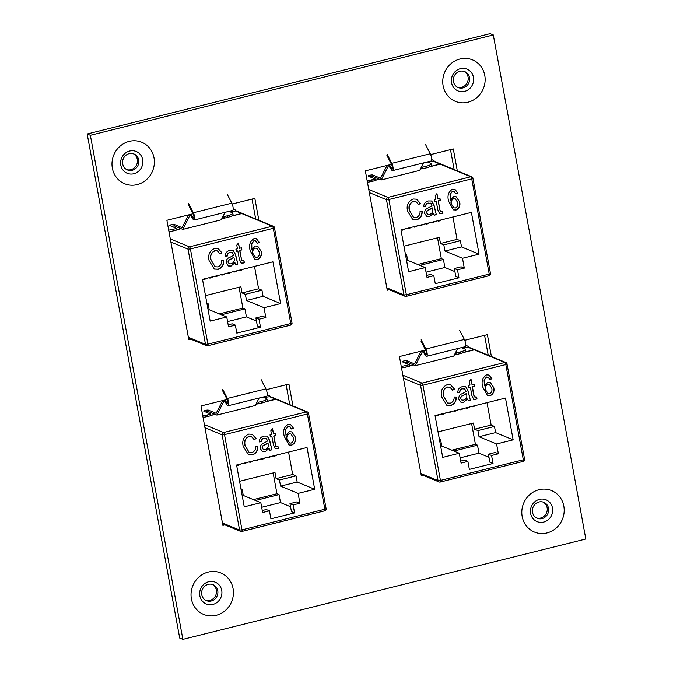 <?xml version="1.0" encoding="UTF-8"?>
<svg xmlns="http://www.w3.org/2000/svg" width="673" height="673" viewBox="0 0 673 673"><rect width="100%" height="100%" fill="white"/><g stroke="black" fill="none" stroke-linecap="round" stroke-linejoin="round"><path stroke-width="1.01" d="M205.77 600.316A8.623 8.068 112.4 0 0 209.875 600.4A8.623 8.068 112.4 0 0 216.353 590.095A8.623 8.068 112.4 0 0 212.332 584.442M211.28 600.981A8.623 8.068 -67.6 0 1 206.46 600.644A8.623 8.068 -67.6 0 1 201.749 594.663A8.623 8.068 -67.6 0 1 208.226 584.357A8.623 8.068 -67.6 0 1 213.047 584.694A8.623 8.068 -67.6 0 1 217.758 590.675A8.623 8.068 -67.6 0 1 211.28 600.981M536.541 517.941A8.623 8.068 112.4 0 0 540.646 518.025A8.623 8.068 112.4 0 0 547.124 507.728A8.623 8.068 112.4 0 0 543.094 502.075M542.043 518.605A8.623 8.068 -67.6 0 1 537.231 518.269A8.623 8.068 -67.6 0 1 532.511 512.296A8.623 8.068 -67.6 0 1 538.997 501.991A8.623 8.068 -67.6 0 1 543.818 502.327A8.623 8.068 -67.6 0 1 548.529 508.308A8.623 8.068 -67.6 0 1 542.043 518.605M126.726 169.613A8.623 8.068 112.4 0 0 130.823 169.697A8.623 8.068 112.4 0 0 137.309 159.392A8.623 8.068 112.4 0 0 133.279 153.738M132.228 170.277A8.623 8.068 -67.6 0 1 127.407 169.941A8.623 8.068 -67.6 0 1 122.696 163.96A8.623 8.068 -67.6 0 1 129.182 153.654A8.623 8.068 -67.6 0 1 133.994 153.999A8.623 8.068 -67.6 0 1 138.714 159.972A8.623 8.068 -67.6 0 1 132.228 170.277M457.489 87.246A8.623 8.068 112.4 0 0 461.594 87.33A8.623 8.068 112.4 0 0 468.072 77.025A8.623 8.068 112.4 0 0 464.05 71.372M462.999 87.911A8.623 8.068 -67.6 0 1 458.178 87.566A8.623 8.068 -67.6 0 1 453.467 81.593A8.623 8.068 -67.6 0 1 459.945 71.288A8.623 8.068 -67.6 0 1 464.765 71.624A8.623 8.068 -67.6 0 1 469.476 77.605A8.623 8.068 -67.6 0 1 462.999 87.911M258.861 220.264L254.84 198.375L232.193 204.012M193.033 213.77L166.887 220.281L188.793 339.655L190.787 339.167M457.32 170.841L453.299 148.952L430.653 154.597M391.493 164.347L365.346 170.858L387.261 290.24L389.246 289.743M182.879 639.35L585.813 539.006L493.301 34.962L90.367 135.307L182.879 639.35L179.699 638.038L87.187 133.994L490.121 33.65L493.301 34.962M491.399 356.547L487.387 334.658L464.74 340.294M425.572 350.044L399.426 356.555L421.34 475.937L423.325 475.441M292.94 405.97L288.919 384.081L266.272 389.717M227.112 399.468L200.966 405.979L222.881 525.361L224.866 524.864M252.03 199.073L255.681 218.952M450.489 149.65L454.14 169.529M484.577 335.356L488.219 355.235M286.109 384.779L289.76 404.65M90.367 135.307L87.187 133.994M423.51 162.908L419.716 170.378L381.246 179.96L388.573 165.499L391.425 169.672A4.45 1.296 -104 0 0 392.569 170.614A4.45 1.296 -104 0 0 393.091 167.871A4.45 1.296 -104 0 0 391.795 163.329L387.059 154.117M437.686 220.769A1.59 1.489 112.4 0 0 439.259 220.98L441.909 219.718M431.645 222.267A1.59 1.489 112.4 0 0 433.219 222.477L435.868 221.215M425.605 223.773A1.59 1.489 112.4 0 0 427.178 223.983L429.837 222.721M419.573 225.278A1.59 1.489 112.4 0 0 421.147 225.489L423.797 224.227M413.533 226.784A1.59 1.489 112.4 0 0 415.106 226.986L417.756 225.733M407.493 228.282A1.59 1.489 112.4 0 0 409.066 228.492L411.716 227.23M401.461 229.787A1.59 1.489 112.4 0 0 403.034 229.998L405.684 228.736M439.772 198.4L440.134 200.377L438.106 200.882L440.167 211.129L442.321 211.263L442.96 213.299L441.463 213.678L439.604 213.644L437.829 209.9L436.281 201.471L434.758 201.858L434.371 199.746L435.894 199.368L435.221 195.683L436.962 193.597L437.93 198.863L439.957 198.358L440.344 200.461L438.316 200.966L439.915 209.698L440.378 211.213L441.438 211.482M409.571 210.599L413.559 217.32L416.267 217.472C418.951 216.42 420.213 214.359 420.045 211.297L422.173 211.322C422.299 215.579 420.499 218.414 416.764 219.827L412.827 219.65L407.544 211.103C406.265 205.349 408.124 201.311 413.129 198.981L416.654 199.191L420.474 203.482L418.539 204.516L415.847 201.496L413.483 201.37C409.764 203.179 408.461 206.249 409.571 210.599L413.458 217.278M457.489 269.797L464.294 268.106L462.494 258.272L479.067 254.15L471.403 212.374L400.957 229.914L408.629 271.69L425.201 267.56L427.002 277.394L433.816 275.694L435.28 283.686L458.952 277.789L457.489 269.797L454.342 268.502L455.806 276.485L458.952 277.789M431.023 203.381L428.516 203.137C426.716 203.515 425.816 204.659 425.807 206.561L423.729 206.804C423.788 203.591 425.353 201.639 428.415 200.958L431.696 200.983L434.077 205.341L436.323 214.679L434.287 215.183L433.412 213.282L429.492 216.656L426.892 216.546L424.697 213.526C424.47 210.599 425.765 208.689 428.592 207.797L432.041 205.837L430.527 203.128M454.612 191.855L452.55 191.368L450.212 194.27L450.346 200.142L453.753 196.575L456.143 196.743L459.709 201.942C460.5 205.728 459.272 208.437 456.05 210.043L453.366 209.875L448.765 201.53C447.04 196.154 448.26 192.049 452.416 189.197L454.94 189.34L457.825 193.084L455.84 193.849L453.838 191.418M441.185 164.187A1.91 1.792 112.4 0 0 440.016 164.061L430.426 166.45A8.101 1.632 169.6 0 1 429.811 166.744A8.101 1.632 169.6 0 1 426.253 167.888L425.967 166.332A8.101 1.632 -10.4 0 0 431.275 163.775A8.101 1.632 -10.4 0 0 430.829 163.362L427.38 161.941M428.314 162.328L431.805 161.453L434.035 161.596A1.91 1.792 -67.6 0 1 435.103 161.663L441.084 164.136M431.275 163.775L431.57 165.339A8.101 1.632 169.6 0 1 430.426 166.45M381.246 179.96L373.111 176.595L372.825 175.039L380.556 178.227L387.025 165.457M367.147 180.675A8.101 1.632 -10.4 0 0 371.841 179.809L375.155 178.984L368.316 176.158A2.431 0.488 -10.4 0 1 368.181 176.04A2.431 0.488 -10.4 0 1 370.125 175.19A2.431 0.488 -10.4 0 1 372.825 175.039M426.253 167.888L422.938 168.721L422.652 167.156L421.576 166.711M422.652 167.156L425.967 166.332M371.841 179.809L372.127 181.374A8.101 1.632 169.6 0 1 367.769 182.19A8.101 1.632 169.6 0 1 367.433 182.232M368.77 189.5L387.917 197.408L470.789 176.772L440.226 164.153L429.811 166.744M422.938 168.721L420.448 168.931M420.373 169.091L422.535 168.553M375.391 180.297L379.555 179.262M372.127 181.374L375.441 180.549L375.155 178.984M460.399 240.757L443.827 244.888L444.954 251.029L461.527 246.907L460.399 240.757L457.06 239.378L440.487 243.508L439.36 237.367L403.943 246.183M457.06 239.378L452.946 216.967M419.851 265.347L443.423 259.484L444.887 267.467L426.043 272.161M464.294 268.106L461.148 266.802L454.342 268.502M461.527 246.907L479.067 254.15M444.954 251.029L462.494 258.272M406.585 260.586L407.661 260.316L425.201 267.56M375.366 180.162L379.345 179.169M440.226 164.153A1.91 1.792 -67.6 0 1 441.295 164.22L471.857 176.848A1.91 1.792 112.4 0 0 470.789 176.772A1.91 0.555 -104 0 1 471.748 178.875L388.885 199.511L406.357 294.74L489.229 274.104L471.748 178.875L473.01 178.269A1.91 1.91 0 0 0 471.857 176.848A1.91 1.792 112.4 0 1 472.9 178.177L490.482 273.499L489.229 274.104A1.91 0.555 -104 0 1 489.061 275.703A1.91 1.91 0 0 0 490.482 273.499L490.381 273.406M454.914 271.614L444.887 267.467M426.64 275.4L430.67 274.399L433.816 275.694M407.661 260.316L406.534 254.175L405.323 253.671M443.827 244.888L440.487 243.508M417.765 264.489L441.337 258.617L437.517 237.821M441.337 258.617L443.423 259.484M406.534 254.175L405.457 254.444M389.457 164.851L391.459 168.132A2.431 0.707 -104 0 0 392.081 168.645A2.431 0.707 -104 0 0 392.367 167.148A2.431 0.707 -104 0 0 391.661 164.675L386.925 155.463M392.569 170.614L431.048 161.032A4.45 1.296 -104 0 0 431.57 158.29A4.45 1.296 -104 0 0 430.274 153.747L425.538 144.535M434.657 161.554A3.828 3.575 112.4 0 0 431.586 159.947M422.333 168.469L420.97 167.905M373.111 176.595A2.431 0.488 -10.4 0 0 369.99 176.848M421.963 211.238C422.089 215.486 420.289 218.321 416.553 219.743L416.764 219.827M416.553 219.743L412.726 219.6M416.545 199.149L420.474 203.482M420.263 203.397L418.463 204.356M415.737 201.454L413.483 201.37M413.272 201.286C409.554 203.086 408.25 206.165 409.361 210.514M429.492 216.656L433.412 213.282M429.29 216.571L426.783 216.504M430.813 203.288L428.516 203.137M428.306 203.044C426.505 203.431 425.605 204.575 425.605 206.476L425.807 206.561M425.605 206.476L423.738 206.695M431.595 200.941L433.866 205.257L436.323 214.679M436.112 214.594L434.211 215.066M426.497 212.819L427.86 214.393L429.601 214.426C432.192 213.476 433.185 211.608 432.588 208.815L432.217 207.856L429.012 209.757C427.347 210.169 426.514 211.187 426.497 212.819L427.75 214.342M429.012 209.757L429.214 209.841C427.557 210.254 426.716 211.28 426.707 212.904M432.428 207.94L429.214 209.841M442.153 211.305L442.96 213.299M442.758 213.215L441.463 213.678M441.252 213.593L439.494 213.593M434.741 201.723L436.281 201.471M436.802 193.79L437.93 198.863M440.167 211.129L441.227 211.389L440.167 211.129M454.839 189.298L457.825 193.084M457.615 193L455.781 193.706M454.401 191.771L452.55 191.368M452.34 191.283L450.212 194.27M450.001 194.186L450.346 200.142M456.033 196.701L459.709 201.942M459.508 201.85C460.29 205.644 459.07 208.344 455.84 209.959L456.05 210.043M455.84 209.959L453.265 209.833M455.251 198.855L453.518 198.695C451.432 199.721 450.624 201.437 451.12 203.86L453.863 207.797M453.728 198.779C451.633 199.805 450.834 201.53 451.331 203.944L453.964 207.848L455.554 207.965C457.564 206.771 458.279 204.954 457.699 202.514L455.36 198.897L453.518 198.695M457.59 348.606L453.804 356.076L415.325 365.658L422.661 351.197L425.513 355.369A4.45 1.296 -104 0 0 426.657 356.311A4.45 1.296 -104 0 0 427.178 353.569A4.45 1.296 -104 0 0 425.883 349.026L421.147 339.823M471.765 406.467A1.59 1.489 112.4 0 0 473.338 406.677L475.988 405.415M465.724 407.973A1.59 1.489 112.4 0 0 467.306 408.183L469.956 406.921M459.693 409.478A1.59 1.489 112.4 0 0 461.266 409.68L463.916 408.427M453.652 410.976A1.59 1.489 112.4 0 0 455.226 411.186L457.876 409.924M447.612 412.482A1.59 1.489 112.4 0 0 449.185 412.692L451.844 411.43M441.581 413.988A1.59 1.489 112.4 0 0 443.154 414.198L445.804 412.936M435.54 415.485A1.59 1.489 112.4 0 0 437.114 415.695L439.763 414.433M473.851 384.106L474.213 386.075L472.185 386.588L473.792 395.312L474.255 396.826L476.408 396.961L477.048 399.005L473.683 399.341L471.908 395.598L470.368 387.177L468.845 387.555L468.458 385.444L469.981 385.065L469.3 381.381L471.041 379.294L472.009 384.561L474.036 384.056L474.423 386.167L472.396 386.672L473.994 395.404L474.465 396.919L475.525 397.179M443.658 396.304L447.646 403.026L450.346 403.177C453.038 402.118 454.292 400.065 454.132 397.003L456.26 397.02C456.378 401.276 454.578 404.111 450.843 405.525L446.914 405.348L441.623 396.809C440.352 391.055 442.211 387.009 447.209 384.678L450.733 384.897L454.553 389.187L452.618 390.214L449.926 387.194L447.562 387.076C443.844 388.876 442.548 391.955 443.658 396.304L447.537 402.984M491.576 455.503L498.382 453.804L496.573 443.978L513.146 439.848L505.482 398.071L435.044 415.611L442.708 457.388L459.28 453.265L461.089 463.091L467.895 461.4L469.359 469.384L493.04 463.487L491.576 455.503L488.43 454.199L489.894 462.191L493.04 463.487M465.11 389.078L462.603 388.834C460.795 389.213 459.895 390.357 459.895 392.258L457.817 392.502C457.876 389.288 459.432 387.337 462.502 386.655L465.783 386.689L468.156 391.038L470.402 400.385L468.374 400.889L467.491 398.98L463.579 402.361L460.971 402.252L458.784 399.224C458.549 396.304 459.844 394.395 462.671 393.495L466.128 391.535L464.614 388.826M488.699 377.553L486.629 377.065L484.291 379.967L484.425 385.848L487.841 382.272L490.222 382.449L493.797 387.64C494.579 391.434 493.359 394.134 490.129 395.749L487.454 395.573L482.844 387.227C481.128 381.86 482.348 377.746 486.495 374.895L489.027 375.038L491.904 378.781L489.927 379.555L487.925 377.116M475.273 349.884A1.91 1.792 112.4 0 0 474.103 349.767L464.505 352.156A8.101 1.632 169.6 0 1 463.89 352.442A8.101 1.632 169.6 0 1 460.332 353.594L460.046 352.029A8.101 1.632 -10.4 0 0 465.363 349.472A8.101 1.632 -10.4 0 0 464.917 349.068L461.468 347.638M462.401 348.025L468.114 347.293A1.91 1.792 -67.6 0 1 469.182 347.369L475.172 349.842M465.363 349.472L465.649 351.037A8.101 1.632 169.6 0 1 464.505 352.156M415.325 365.658L407.199 362.301L406.913 360.736L414.635 363.933L421.113 351.155M401.234 366.373A8.101 1.632 -10.4 0 0 405.92 365.515L409.234 364.682L402.404 361.864A2.431 0.488 -10.4 0 1 402.269 361.738A2.431 0.488 -10.4 0 1 404.212 360.888A2.431 0.488 -10.4 0 1 406.913 360.736M460.332 353.594L457.017 354.419L456.731 352.854L455.663 352.416M456.731 352.854L460.046 352.029M405.92 365.515L406.206 367.071A8.101 1.632 169.6 0 1 401.857 367.895A8.101 1.632 169.6 0 1 401.52 367.938M402.849 375.198L421.996 383.114L504.868 362.478L474.305 349.851L463.89 352.442M457.017 354.419L454.536 354.637M454.452 354.797L456.622 354.25M409.478 365.994L413.634 364.959M406.206 367.071L409.521 366.247L409.234 364.682M494.478 426.463L477.906 430.585L479.033 436.735L495.614 432.604L494.478 426.463L491.147 425.084L474.574 429.206L473.447 423.065L438.03 431.881M491.147 425.084L487.033 402.664M453.93 451.053L477.502 445.181L478.966 453.173L460.13 457.859M498.382 453.804L495.235 452.508L488.43 454.199M495.614 432.604L513.146 439.848M479.033 436.735L496.573 443.978M440.672 446.283L441.74 446.014L459.28 453.265M409.453 365.86L413.424 364.875M474.305 349.851A1.91 1.792 -67.6 0 1 475.374 349.926L505.936 362.554A1.91 1.792 112.4 0 0 504.868 362.478A1.91 0.555 -104 0 1 505.835 364.573L422.964 385.217L440.445 480.438L523.308 459.802L505.835 364.573L507.089 363.975A1.91 1.91 0 0 0 505.936 362.554A1.91 1.792 112.4 0 1 506.979 363.874L524.57 459.205L523.308 459.802A1.91 0.555 -104 0 1 523.148 461.4A1.91 1.91 0 0 0 524.57 459.205L524.46 459.104M489.002 457.312L478.966 453.173M460.719 461.098L464.749 460.096L467.895 461.4M441.74 446.014L440.613 439.873L439.402 439.368M477.906 430.585L474.574 429.206M451.844 450.187L475.416 444.323L471.596 423.527M475.416 444.323L477.502 445.181M440.613 439.873L439.545 440.142M423.536 350.557L425.538 353.83A2.431 0.707 -104 0 0 426.16 354.343A2.431 0.707 -104 0 0 426.446 352.854A2.431 0.707 -104 0 0 425.74 350.372L421.004 341.169M426.657 356.311L465.127 346.73A4.45 1.296 -104 0 0 465.649 343.987A4.45 1.296 -104 0 0 464.353 339.444L459.617 330.241M468.745 347.251A3.828 3.575 112.4 0 0 465.674 345.644M456.412 354.166L455.057 353.611M407.199 362.301A2.431 0.488 -10.4 0 0 404.069 362.554M456.05 396.935C456.176 401.192 454.368 404.027 450.641 405.44L450.843 405.525M450.641 405.44L446.805 405.306M450.632 384.855L454.553 389.187M454.342 389.103L452.542 390.062M449.825 387.152L447.562 387.076M447.352 386.983C443.642 388.792 442.338 391.863 443.448 396.212M463.579 402.361L467.491 398.98M463.369 402.269L460.87 402.202M464.9 388.994L462.603 388.834M462.393 388.75C460.593 389.129 459.684 390.273 459.684 392.174L459.895 392.258M459.684 392.174L457.817 392.393M465.674 386.647L467.945 390.954L470.402 400.385M470.191 400.3L468.29 400.772M460.584 398.517L461.939 400.09L463.689 400.124C466.271 399.182 467.272 397.306 466.675 394.521L466.305 393.554L463.091 395.455C461.426 395.875 460.593 396.893 460.584 398.517L461.838 400.048M463.091 395.455L463.302 395.539C461.636 395.96 460.803 396.977 460.795 398.601M466.515 393.638L463.302 395.539M476.24 397.003L477.048 399.005M476.837 398.921L475.542 399.375M475.331 399.291L473.582 399.299M468.82 387.421L470.368 387.177M470.881 379.488L472.009 384.561M474.255 396.826L475.315 397.095L474.255 396.826M488.918 374.996L491.904 378.781M491.694 378.697L489.868 379.404M488.489 377.469L486.629 377.065M486.428 376.981L484.291 379.967M484.08 379.883L484.425 385.848M490.121 382.407L493.797 387.64M493.587 387.555C494.369 391.35 493.149 394.05 489.919 395.657L490.129 395.749M489.919 395.657L487.353 395.531M489.33 384.561L487.605 384.401C485.511 385.419 484.711 387.143 485.199 389.558L487.942 393.503M487.807 384.485C485.721 385.511 484.922 387.227 485.41 389.642L488.043 393.545L489.641 393.663C491.643 392.477 492.358 390.66 491.778 388.22L489.439 384.603L487.605 384.401M225.043 212.332L221.257 219.802L182.787 229.375L190.114 214.923L192.966 219.087A4.45 1.296 -104 0 0 194.11 220.029A4.45 1.296 -104 0 0 194.632 217.286A4.45 1.296 -104 0 0 193.336 212.752L188.6 203.54M239.218 270.193A1.59 1.489 112.4 0 0 240.799 270.395L243.449 269.133M233.186 271.69A1.59 1.489 112.4 0 0 234.759 271.9L237.409 270.639M227.146 273.196A1.59 1.489 112.4 0 0 228.719 273.406L231.369 272.144M221.106 274.702A1.59 1.489 112.4 0 0 222.679 274.912L225.337 273.65M215.074 276.199A1.59 1.489 112.4 0 0 216.647 276.41L219.297 275.148M209.034 277.705A1.59 1.489 112.4 0 0 210.607 277.915L213.257 276.653M202.994 279.211A1.59 1.489 112.4 0 0 204.567 279.421L207.217 278.159M241.313 247.824L241.674 249.801L239.638 250.306L241.708 260.552L243.862 260.678L244.501 262.722L243.003 263.101L241.136 263.059L239.369 259.315L237.821 250.894L236.299 251.273L235.912 249.17L237.434 248.791L236.761 245.107L238.494 243.02L239.462 248.287L241.498 247.782L241.885 249.885L239.849 250.39L241.456 259.122L241.918 260.636L242.978 260.905M211.112 260.022L215.099 266.744L217.8 266.895C220.492 265.843 221.754 263.782 221.585 260.72L223.714 260.745C223.84 264.994 222.031 267.829 218.304 269.25L214.367 269.074L209.084 260.527C207.806 254.773 209.665 250.735 214.67 248.404L218.195 248.615L222.006 252.905L220.079 253.94L217.379 250.911L215.015 250.793C211.305 252.594 210.001 255.673 211.112 260.022L214.99 266.701M259.029 319.221L265.835 317.53L264.035 307.696L280.607 303.573L272.935 261.797L202.497 279.337L210.169 321.114L226.742 316.983L228.542 326.817L235.348 325.118L236.82 333.11L260.493 327.213L259.029 319.221L255.883 317.925L257.347 325.909L260.493 327.213M232.564 252.804L230.057 252.552C228.256 252.939 227.348 254.083 227.348 255.984L225.27 256.228C225.329 253.006 226.894 251.063 229.956 250.381L233.237 250.406L235.617 254.764L237.855 264.102L235.828 264.607L234.944 262.706L231.032 266.079L228.425 265.97L226.237 262.941C226.002 260.022 227.306 258.112 230.132 257.221L233.581 255.26L232.067 252.552M256.152 241.279L254.091 240.791L251.752 243.693L251.879 249.565L255.294 245.998L257.675 246.167L261.25 251.357C262.033 255.151 260.813 257.852 257.591 259.467L254.907 259.298L250.297 250.953C248.581 245.578 249.801 241.472 253.948 238.621L256.48 238.764L259.357 242.507L257.38 243.273L255.378 240.833M242.726 213.61A1.91 1.792 112.4 0 0 241.557 213.484L231.966 215.873A8.101 1.632 169.6 0 1 231.344 216.168A8.101 1.632 169.6 0 1 227.785 217.312L227.499 215.755A8.101 1.632 -10.4 0 0 232.816 213.198A8.101 1.632 -10.4 0 0 232.37 212.786L228.921 211.364M229.855 211.751L235.575 211.011A1.91 1.792 -67.6 0 1 236.644 211.086L242.625 213.56M232.816 213.198L233.102 214.754A8.101 1.632 169.6 0 1 231.966 215.873M182.787 229.375L174.652 226.019L174.366 224.462L182.089 227.651L188.566 214.88M168.687 230.099A8.101 1.632 -10.4 0 0 173.373 229.232L176.688 228.408L169.857 225.581A2.431 0.488 -10.4 0 1 169.722 225.463A2.431 0.488 -10.4 0 1 171.665 224.614A2.431 0.488 -10.4 0 1 174.366 224.462M227.785 217.312L224.471 218.136L224.185 216.58L223.116 216.134M224.185 216.58L227.499 215.755M173.373 229.232L173.659 230.789A8.101 1.632 169.6 0 1 169.31 231.613A8.101 1.632 169.6 0 1 168.973 231.655M170.311 238.923L189.458 246.831L272.321 226.195L241.767 213.568L231.344 216.168M224.471 218.136L221.989 218.355M221.905 218.515L224.075 217.976M176.932 229.72L181.087 228.677M173.659 230.789L176.974 229.964L176.688 228.408M261.94 290.181L245.367 294.311L246.495 300.452L263.067 296.322L261.94 290.181L258.6 288.801L242.028 292.932L240.9 286.782L205.484 295.607M258.6 288.801L254.487 266.39M221.383 314.771L244.955 308.907L246.427 316.89L227.583 321.585M265.835 317.53L262.689 316.226L255.883 317.925M263.067 296.322L280.607 303.573M246.495 300.452L264.035 307.696M208.125 310.009L209.202 309.74L226.742 316.983M176.906 229.586L180.886 228.593M241.767 213.568A1.91 1.792 -67.6 0 1 242.835 213.644L273.389 226.271A1.91 1.792 112.4 0 0 272.321 226.195A1.91 0.555 -104 0 1 273.288 228.298L190.417 248.934L207.898 344.164L290.77 323.528L273.288 228.298L274.542 227.693A1.91 1.91 0 0 0 273.389 226.271A1.91 1.792 112.4 0 1 274.441 227.6L292.023 322.922L290.77 323.528A1.91 0.555 -104 0 1 290.601 325.126A1.91 1.91 0 0 0 292.023 322.922L291.914 322.821M256.455 321.029L246.427 316.89M228.181 324.823L232.202 323.822L235.348 325.118M209.202 309.74L208.075 303.599L206.855 303.094M245.367 294.311L242.028 292.932M219.297 313.912L242.869 308.041L239.058 287.245M242.869 308.041L244.955 308.907M208.075 303.599L206.998 303.86M190.997 214.275L193 217.556A2.431 0.707 -104 0 0 193.622 218.069A2.431 0.707 -104 0 0 193.908 216.571A2.431 0.707 -104 0 0 193.201 214.098L188.465 204.886M194.11 220.029L232.589 210.447A4.45 1.296 -104 0 0 233.11 207.705A4.45 1.296 -104 0 0 231.815 203.17L227.079 193.959M236.198 210.977A3.828 3.575 112.4 0 0 233.127 209.362M223.865 217.892L222.511 217.329M174.652 226.019A2.431 0.488 -10.4 0 0 171.522 226.271M223.503 260.653C223.629 264.91 221.829 267.745 218.094 269.166L218.304 269.25M218.094 269.166L214.266 269.023M218.086 248.573L222.006 252.905M221.804 252.821L220.004 253.78M217.278 250.878L215.015 250.793M214.813 250.709C211.095 252.51 209.791 255.589 210.901 259.938M231.032 266.079L234.944 262.706M230.822 265.995L228.324 265.928M232.353 252.712L230.057 252.552M229.846 252.468C228.046 252.855 227.146 253.99 227.138 255.9L227.348 255.984M227.138 255.9L225.27 256.11M233.127 250.364L235.407 254.68L237.855 264.102M237.653 264.018L235.752 264.489M228.038 262.234L229.392 263.808L231.142 263.85C233.733 262.899 234.726 261.031 234.128 258.239L233.758 257.279L230.545 259.181C228.887 259.593 228.046 260.611 228.038 262.234L229.291 263.766M230.545 259.181L230.755 259.265C229.098 259.677 228.256 260.695 228.248 262.327M233.968 257.364L230.755 259.265M243.693 260.72L244.501 262.722M244.291 262.638L243.003 263.101M242.793 263.008L241.035 263.017M236.273 251.147L237.821 250.894M238.343 243.205L239.462 248.287M241.708 260.552L242.768 260.813L241.708 260.552M256.371 238.722L259.357 242.507M259.155 242.415L257.322 243.13M255.942 241.195L254.091 240.791M253.881 240.698L251.752 243.693M251.542 243.601L251.879 249.565M257.574 246.125L261.25 251.357M261.04 251.273C261.822 255.067 260.602 257.767 257.38 259.383L257.591 259.467M257.38 259.383L254.806 259.256M256.792 248.278L255.059 248.118C252.964 249.145 252.165 250.861 252.661 253.284L255.404 257.221M255.269 248.202C253.174 249.229 252.375 250.953 252.863 253.368L255.504 257.263L257.094 257.389C259.105 256.194 259.812 254.377 259.24 251.938L256.901 248.32L255.059 248.118M259.13 398.029L255.345 405.499L216.866 415.081L224.202 400.62L227.045 404.793A4.45 1.296 -104 0 0 228.189 405.735A4.45 1.296 -104 0 0 228.719 402.992A4.45 1.296 -104 0 0 227.415 398.45L222.679 389.246M273.305 455.89A1.59 1.489 112.4 0 0 274.878 456.101L277.528 454.839M267.265 457.396A1.59 1.489 112.4 0 0 268.838 457.598L271.488 456.344M261.233 458.893A1.59 1.489 112.4 0 0 262.806 459.104L265.456 457.842M255.193 460.399A1.59 1.489 112.4 0 0 256.766 460.61L259.416 459.348M249.153 461.905A1.59 1.489 112.4 0 0 250.726 462.115L253.376 460.854M243.113 463.411A1.59 1.489 112.4 0 0 244.686 463.613L247.344 462.359M237.081 464.908A1.59 1.489 112.4 0 0 238.654 465.119L241.304 463.857M275.392 433.53L275.753 435.498L273.726 436.003L275.324 444.735L275.795 446.249L277.941 446.384L278.588 448.428L275.223 448.765L273.448 445.021L271.9 436.6L270.386 436.979L269.999 434.867L271.522 434.489L270.84 430.804L272.582 428.718L273.549 433.984L275.577 433.479L275.964 435.591L273.936 436.096L275.535 444.819L275.997 446.334L277.057 446.603M245.191 445.719L249.178 452.449L251.887 452.593C254.571 451.541 255.833 449.488 255.673 446.426L257.793 446.443C257.919 450.7 256.119 453.535 252.383 454.948L248.446 454.771L243.163 446.224C241.885 440.479 243.752 436.432 248.749 434.102L252.274 434.321L256.093 438.611L254.158 439.637L251.466 436.617L249.103 436.491C245.384 438.3 244.08 441.37 245.191 445.719L249.077 452.399M293.108 504.927L299.914 503.227L298.114 493.402L314.686 489.271L307.023 447.495L236.576 465.035L244.249 506.811L260.821 502.689L262.63 512.515L269.436 510.824L270.899 518.807L294.572 512.91L293.108 504.927L289.962 503.623L291.434 511.615L294.572 512.91M266.643 438.502L264.136 438.258C262.335 438.636 261.435 439.78 261.427 441.681L259.349 441.925C259.408 438.712 260.973 436.76 264.035 436.079L267.316 436.112L269.696 440.462L271.942 449.808L269.915 450.313L269.032 448.403L265.12 451.776L262.512 451.676L260.325 448.647C260.089 445.719 261.385 443.81 264.211 442.918L267.661 440.958L266.146 438.249M290.231 426.976L288.17 426.489L285.832 429.391L285.966 435.271L289.373 431.696L291.762 431.873L295.338 437.063C296.12 440.857 294.892 443.557 291.67 445.164L288.995 444.996L284.385 436.651C282.668 431.284 283.88 427.17 288.036 424.318L290.559 424.461L293.445 428.205L291.459 428.97L289.457 426.539M276.813 399.308A1.91 1.792 112.4 0 0 275.636 399.182L266.045 401.571A8.101 1.632 169.6 0 1 265.431 401.865A8.101 1.632 169.6 0 1 261.873 403.018L261.587 401.453A8.101 1.632 -10.4 0 0 266.903 398.896A8.101 1.632 -10.4 0 0 266.449 398.492L263.008 397.062M263.934 397.449L269.654 396.717A1.91 1.792 -67.6 0 1 270.723 396.792L276.704 399.257M266.903 398.896L267.189 400.46A8.101 1.632 169.6 0 1 266.045 401.571M216.866 415.081L208.731 411.725L208.445 410.16L216.176 413.348L222.654 400.578M202.766 415.796A8.101 1.632 -10.4 0 0 207.461 414.93L210.775 414.105L203.936 411.287A2.431 0.488 -10.4 0 1 203.801 411.161A2.431 0.488 -10.4 0 1 205.745 410.311A2.431 0.488 -10.4 0 1 208.445 410.16M261.873 403.018L258.558 403.842L258.272 402.277L257.195 401.84M258.272 402.277L261.587 401.453M207.461 414.93L207.747 416.494A8.101 1.632 169.6 0 1 203.389 417.31A8.101 1.632 169.6 0 1 203.053 417.361M204.39 424.621L223.537 432.537L306.408 411.893L275.846 399.274L265.431 401.865M258.558 403.842L256.068 404.061M255.992 404.212L258.163 403.674M211.011 415.418L215.175 414.383M207.747 416.494L211.061 415.67L210.775 414.105M296.019 475.878L279.446 480.009L280.574 486.15L297.146 482.028L296.019 475.878L292.679 474.507L276.107 478.629L274.979 472.488L239.563 481.304M292.679 474.507L288.566 452.088M255.471 500.476L279.043 494.605L280.506 502.588L261.662 507.282M299.914 503.227L296.776 501.932L289.962 503.623M297.146 482.028L314.686 489.271M280.574 486.15L298.114 493.402M242.213 495.707L243.281 495.437L260.821 502.689M210.986 415.283L214.965 414.299M275.846 399.274A1.91 1.792 -67.6 0 1 276.914 399.35L307.477 411.969A1.91 1.792 112.4 0 0 306.408 411.893A1.91 0.555 -104 0 1 307.368 413.996L224.504 434.632L241.977 529.861L324.849 509.225L307.368 413.996L308.629 413.399A1.91 1.91 0 0 0 307.477 411.969A1.91 1.792 112.4 0 1 308.52 413.298L326.102 508.62L324.849 509.225A1.91 0.555 -104 0 1 324.689 510.824A1.91 1.91 0 0 0 326.102 508.62L326.001 508.527M290.534 506.735L280.506 502.588M262.26 510.521L266.289 509.52L269.436 510.824M243.281 495.437L242.154 489.296L240.942 488.791M279.446 480.009L276.107 478.629M253.385 499.61L276.956 493.746L273.137 472.942M276.956 493.746L279.043 494.605M242.154 489.296L241.085 489.565M225.076 399.972L227.079 403.253A2.431 0.707 -104 0 0 227.701 403.766A2.431 0.707 -104 0 0 227.987 402.269A2.431 0.707 -104 0 0 227.281 399.796L222.544 390.584M228.189 405.735L266.668 396.153A4.45 1.296 -104 0 0 267.189 393.411A4.45 1.296 -104 0 0 265.894 388.868L261.158 379.665M270.285 396.675A3.828 3.575 112.4 0 0 267.215 395.068M257.952 403.59L256.59 403.026M208.731 411.725A2.431 0.488 -10.4 0 0 205.61 411.977M257.582 446.359C257.709 450.616 255.908 453.451 252.173 454.864L252.383 454.948M252.173 454.864L248.345 454.729M252.165 434.278L256.093 438.611M255.883 438.518L254.083 439.486M251.357 436.575L249.103 436.491M248.892 436.407C245.174 438.216 243.87 441.286 244.989 445.635M265.12 451.776L269.032 448.403M264.91 451.692L262.403 451.625M266.441 438.417L264.136 438.258M263.934 438.173C262.125 438.552 261.225 439.696 261.225 441.597L261.427 441.681M261.225 441.597L259.357 441.816M267.215 436.07L269.486 440.378L271.942 449.808M271.732 449.715L269.831 450.195M262.117 447.94L263.48 449.514L265.221 449.547C267.812 448.597 268.805 446.729 268.216 443.936L267.846 442.977L264.632 444.878C262.966 445.29 262.134 446.317 262.117 447.94L263.379 449.463M264.632 444.878L264.842 444.962C263.177 445.383 262.335 446.401 262.327 448.025M268.047 443.061L264.842 444.962M277.772 446.426L278.588 448.428M278.378 448.336L277.083 448.798M276.872 448.714L275.122 448.714M270.361 436.844L271.9 436.6M272.422 428.911L273.549 433.984M275.795 446.249L276.855 446.519L275.795 446.249M290.458 424.419L293.445 428.205M293.235 428.121L291.401 428.827M290.021 426.892L288.17 426.489M287.96 426.404L285.832 429.391M285.621 429.307L285.966 435.271M291.653 431.83L295.338 437.063M295.127 436.979C295.91 440.765 294.69 443.473 291.459 445.08L291.67 445.164M291.459 445.08L288.885 444.954M290.871 433.984L289.138 433.816C287.051 434.842 286.252 436.567 286.74 438.981L289.483 442.918M289.348 433.908C287.253 434.926 286.454 436.651 286.95 439.065L289.583 442.969L291.173 443.086C293.184 441.892 293.899 440.083 293.319 437.643L290.98 434.026L289.138 433.816M221.728 590.372A11.786 11.02 -67.6 0 1 212.87 604.447A11.786 11.02 -67.6 0 1 199.847 595.824A11.786 11.02 -67.6 0 1 208.706 581.741A11.786 11.02 -67.6 0 1 221.728 590.372M216.193 615.307A22.436 20.981 112.4 0 0 233.06 588.505A22.436 20.981 112.4 0 0 208.26 572.075A22.436 20.981 112.4 0 0 191.401 598.877A22.436 20.981 112.4 0 0 216.193 615.307M552.491 508.006A11.786 11.02 -67.6 0 1 543.641 522.08A11.786 11.02 -67.6 0 1 530.618 513.449A11.786 11.02 -67.6 0 1 539.468 499.374A11.786 11.02 -67.6 0 1 552.491 508.006M546.964 532.94A22.436 20.981 112.4 0 0 563.823 506.138A22.436 20.981 112.4 0 0 539.031 489.708A22.436 20.981 112.4 0 0 522.172 516.511A22.436 20.981 112.4 0 0 546.964 532.94M142.676 159.669A11.786 11.02 -67.6 0 1 133.818 173.752A11.786 11.02 -67.6 0 1 120.795 165.121A11.786 11.02 -67.6 0 1 129.653 151.038A11.786 11.02 -67.6 0 1 142.676 159.669M137.149 184.604A22.436 20.981 112.4 0 0 154.008 157.802A22.436 20.981 112.4 0 0 129.216 141.372A22.436 20.981 112.4 0 0 112.357 168.174A22.436 20.981 112.4 0 0 137.149 184.604M473.447 77.302A11.786 11.02 -67.6 0 1 464.589 91.377A11.786 11.02 -67.6 0 1 451.566 82.745A11.786 11.02 -67.6 0 1 460.425 68.671A11.786 11.02 -67.6 0 1 473.447 77.302M467.92 102.237A22.436 20.981 112.4 0 0 484.779 75.435A22.436 20.981 112.4 0 0 459.979 59.005A22.436 20.981 112.4 0 0 443.12 85.808A22.436 20.981 112.4 0 0 467.92 102.237M440.016 164.061L434.035 161.596M386.815 287.842L403.96 294.925L386.479 199.696L369.342 192.613M391.795 163.329L430.274 153.747M391.459 168.132L392.393 167.897M387.917 197.408A1.91 1.792 112.4 0 0 386.479 199.696L388.885 199.511A1.91 0.555 -104 0 0 387.917 197.408M488.943 275.686A1.91 0.555 -104 0 0 489.061 275.703L406.198 296.339A1.91 0.555 -104 0 0 406.357 294.74L403.96 294.925A1.91 1.792 -67.6 0 0 405.003 296.246A1.91 1.91 0 0 0 406.198 296.339A1.91 0.555 -104 0 1 406.071 296.322A1.91 1.792 -67.6 0 1 405.003 296.246L386.992 288.81M474.103 349.767L468.114 347.293M420.903 473.548L438.039 480.623L420.558 385.393L403.421 378.319M425.883 349.026L464.353 339.444M425.538 353.83L426.472 353.603M421.996 383.114A1.91 1.792 112.4 0 0 420.558 385.393L422.964 385.217A1.91 0.555 -104 0 0 421.996 383.114M523.022 461.392A1.91 0.555 -104 0 0 523.148 461.4L440.277 482.036A1.91 0.555 -104 0 0 440.445 480.438L438.039 480.623A1.91 1.792 -67.6 0 0 439.082 481.952A1.91 1.91 0 0 0 440.277 482.036A1.91 0.555 -104 0 1 440.15 482.028A1.91 1.792 -67.6 0 1 439.082 481.952L421.079 474.515M241.557 213.484L235.575 211.011M188.356 337.266L205.492 344.349L188.019 249.119L170.875 242.036M193.336 212.752L231.815 203.17M193 217.556L193.933 217.32M189.458 246.831A1.91 1.792 112.4 0 0 188.019 249.119L190.417 248.934A1.91 0.555 -104 0 0 189.458 246.831M290.475 325.109A1.91 0.555 -104 0 0 290.601 325.126L207.73 345.762A1.91 0.555 -104 0 0 207.898 344.164L205.492 344.349A1.91 1.792 -67.6 0 0 206.544 345.67A1.91 1.91 0 0 0 207.73 345.762A1.91 0.555 -104 0 1 207.612 345.745A1.91 1.792 -67.6 0 1 206.544 345.67L188.533 338.233M275.636 399.182L269.654 396.717M222.435 522.963L239.58 530.046L222.098 434.817L204.962 427.742M227.415 398.45L265.894 388.868M227.079 403.253L228.012 403.026M223.537 432.537A1.91 1.792 112.4 0 0 222.098 434.817L224.504 434.632A1.91 0.555 -104 0 0 223.537 432.537M324.563 510.807A1.91 0.555 -104 0 0 324.689 510.824L241.817 531.46A1.91 0.555 -104 0 0 241.977 529.861L239.58 530.046A1.91 1.792 -67.6 0 0 240.623 531.376A1.91 1.91 0 0 0 241.817 531.46A1.91 0.555 -104 0 1 241.691 531.451A1.91 1.792 -67.6 0 1 240.623 531.376L222.62 523.93M433.067 160.191L431.62 159.594M467.146 345.897L465.699 345.299M234.608 209.614L233.161 209.017M268.687 395.312L267.24 394.715"/></g></svg>

